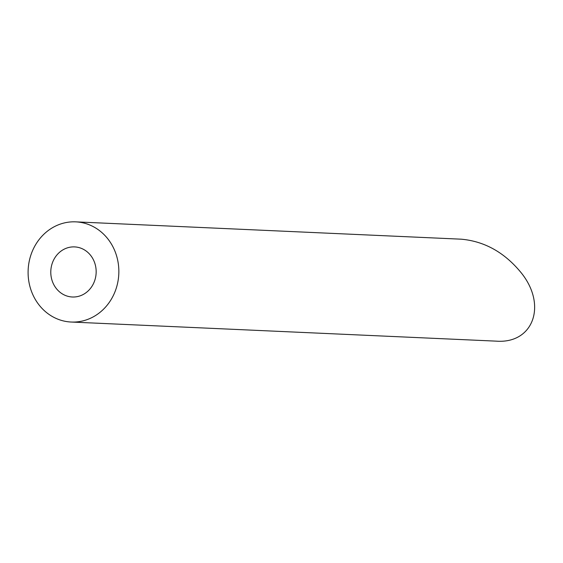 <?xml version="1.0" encoding="UTF-8"?>
<svg xmlns="http://www.w3.org/2000/svg" width="563" height="563" viewBox="0 0 563 563"><rect width="100%" height="100%" fill="white"/><g stroke="black" fill="none" stroke-linecap="round" stroke-linejoin="round"><path stroke-width="0.84" d="M94.894 263.47A25.068 22.682 -87.4 0 0 74.597 246.904A25.068 22.682 -87.4 0 0 50.811 270.93A25.068 22.682 -87.4 0 0 72.346 296.997A25.068 22.682 -87.4 0 0 94.894 263.47M116.316 254.99A50.142 45.371 -87.4 0 0 75.724 221.857A50.142 45.371 -87.4 0 0 28.15 269.909A50.142 45.371 -87.4 0 0 71.219 322.036A50.142 45.371 -87.4 0 0 116.316 254.99M75.724 221.857L461.196 239.184C484.75 241.295 504.87 252.639 521.542 273.21C547.32 305.653 533.027 343.979 496.214 341.143L71.219 322.036"/></g></svg>
